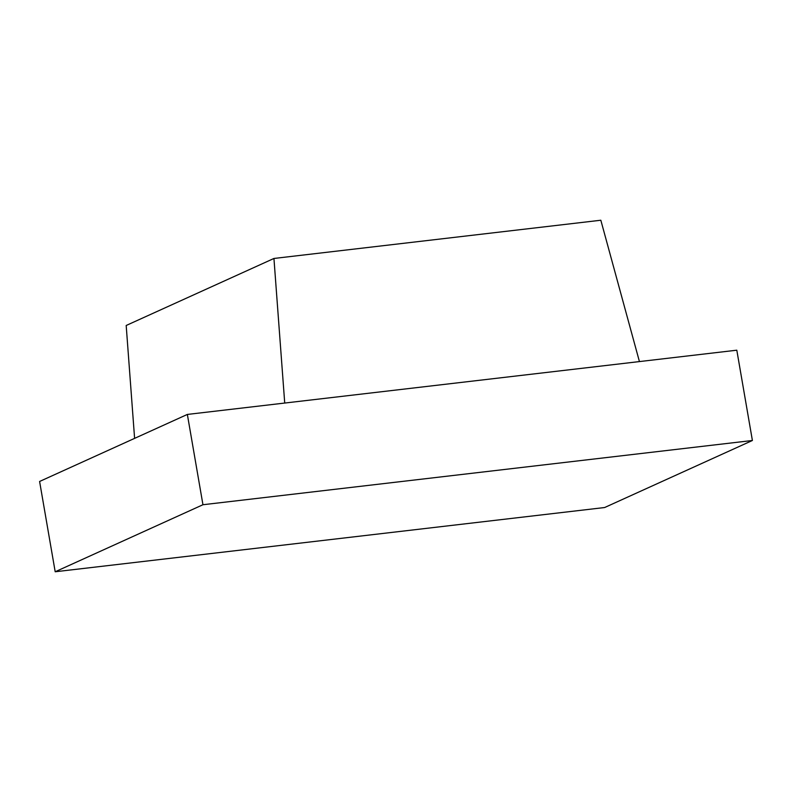 <?xml version="1.0" encoding="UTF-8"?>
<svg xmlns="http://www.w3.org/2000/svg" width="792" height="792" viewBox="0 0 792 792"><rect width="100%" height="100%" fill="white"/><g stroke="black" fill="none" stroke-linecap="round" stroke-linejoin="round"><path stroke-width="1.19" d="M55.193 571.765L39.6 481.467L187.357 414.434L202.95 504.732L55.193 571.765L604.643 507.523L752.4 440.491L202.95 504.732L187.357 414.434L736.808 350.193L752.4 440.491L736.808 350.193L187.357 414.434L39.6 481.467L55.193 571.765L604.643 507.523L752.4 440.491L202.95 504.732L55.193 571.765M639.431 361.578L284.724 403.049L273.943 258.459L600.831 220.235L639.431 361.578L284.724 403.049L273.943 258.459L126.185 325.482L273.943 258.459L600.831 220.235L639.431 361.578M126.185 325.482L134.6 438.362L126.185 325.482"/></g></svg>
